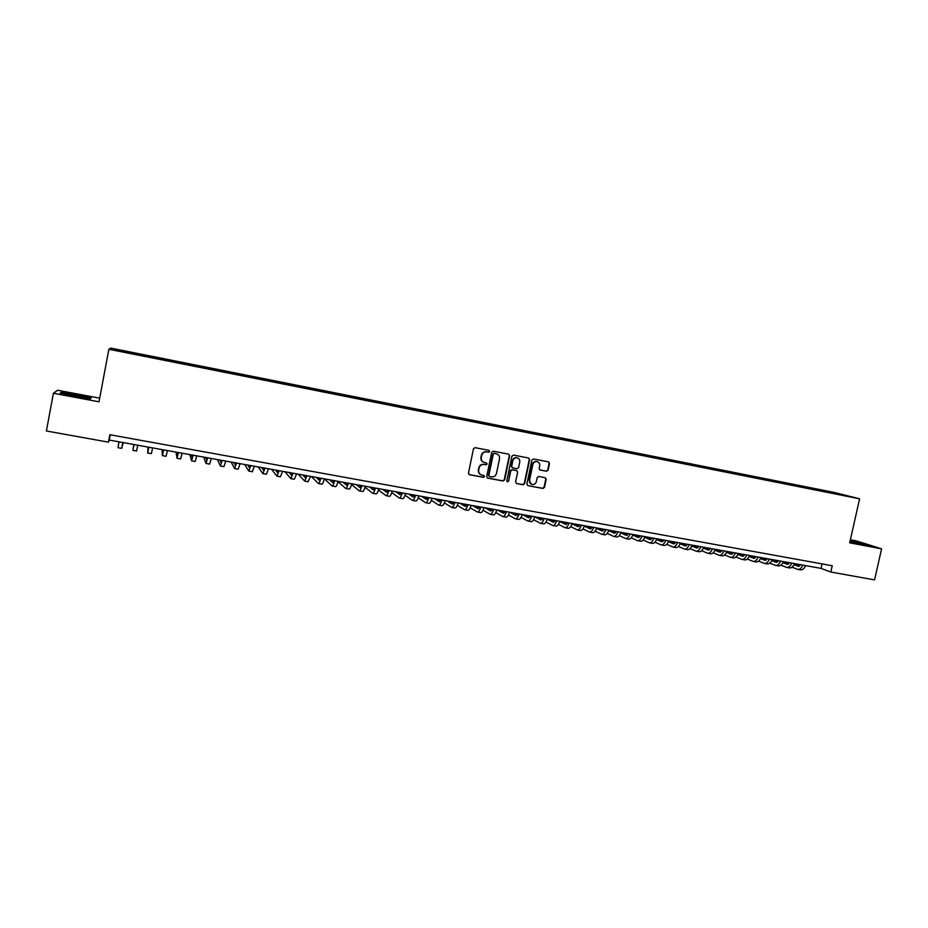 <?xml version="1.0" encoding="UTF-8"?>
<svg xmlns="http://www.w3.org/2000/svg" width="928" height="928" viewBox="0 0 928 928"><rect width="100%" height="100%" fill="white"/><g stroke="black" fill="none" stroke-linecap="round" stroke-linejoin="round"><path stroke-width="1.39" d="M489.706 451.472L489.01 450.358L475.066 447.667L473.477 448.769L468.454 473.129L469.487 474.73L483.407 477.328L484.509 476.551L483.848 475.449L481.748 475.055C479.428 474.22 478.407 472.538 478.709 469.997L479.126 467.979C479.915 465.404 481.609 464.232 484.207 464.452L485.994 464.789L487.107 464.023L486.434 462.91L484.416 462.527C482.05 461.715 481.006 460.021 481.307 457.446L481.725 455.416C482.514 452.841 484.207 451.669 486.794 451.901L488.592 452.249L489.706 451.472M483.569 462.225C481.516 461.262 480.646 459.627 480.948 457.295L481.377 455.277C482.166 452.702 483.859 451.53 486.446 451.762L488.244 452.11L489.346 451.333L488.952 450.347M469 474.521L483.059 477.166L484.161 476.389L483.824 475.449M480.832 474.695C478.883 473.709 478.059 472.097 478.361 469.846L478.778 467.816C479.579 465.253 481.261 464.081 483.848 464.302L485.646 464.638L486.759 463.872L486.388 462.91M827.799 491.248L833.843 492.64L827.799 491.248M546.557 471.25L548.1 470.171L549.515 463.443L548.552 461.877L533.472 458.966L531.918 460.056L526.895 484.08L527.823 485.634L542.938 488.464L544.492 487.374L546.186 479.277L545.258 477.711L538.774 476.482L537.219 477.572L536.372 481.597C535.665 483.813 534.215 484.764 532.022 484.486C530.12 483.813 529.296 482.421 529.54 480.321L532.846 464.499C533.53 462.33 534.957 461.367 537.115 461.61C539.075 462.26 539.934 463.664 539.678 465.821L539.133 468.454L540.084 470.02L546.557 471.25L547.682 470.009L549.098 463.304L548.483 461.866M99.69 398.182L57.606 390.247L53.395 393.252L99.006 401.824L108.866 349.276L859.606 498.812L849.677 542.834L881.6 548.831L874.547 579.896L830.827 572.031L832.242 565.755L109.84 434.71L108.448 442.146L109.237 440.081L821.036 568.388L830.827 572.031M53.395 393.252L46.4 430.986L108.448 442.146M509.658 455.752L508.683 454.163L493.325 451.194L491.736 452.296L486.713 476.551L487.664 478.117L503.069 481.006L504.635 479.904L509.658 455.752L508.66 454.163M513.497 455.091L528.705 458.038L529.679 459.615L524.656 483.662L523.09 484.752L516.536 483.523L515.597 481.957L517.638 472.201L516.687 470.624L512.314 469.8L510.736 470.89L508.625 481.075L507.465 481.829L506.816 480.739L511.92 456.193L513.497 455.091M120.802 350.471L128.667 351.944L120.802 350.471M108.866 349.276L110.768 348.104L834.91 492.582L859.606 498.812M820.793 490.947L821.025 489.949L133.168 352.733L132.82 353.881M821.025 489.949L847.705 496.051L840.118 494.786L132.437 353.8L115.64 350.158L116.313 349.659L132.994 352.988M881.6 548.831L856.382 540.92L850.361 539.783M110.235 434.78L109.237 440.081M822.034 563.911L821.036 568.388M132.948 353.904L133.168 352.733M825.723 491.921L825.502 491.086M116.812 350.39L116.313 349.659M74.808 396.5L90.376 398.843L91.188 397.857L61.387 392.242L60.181 393.159L74.808 396.5M849.909 541.801L868.933 545.304L850.21 540.467M61.236 393.066L61.387 392.242M487.258 477.943L502.698 480.832L504.264 479.741L509.286 455.613M494.369 453.363L493.255 454.128L488.847 475.414L489.508 476.516L491.457 476.876C494.032 477.096 495.714 475.913 496.503 473.361L499.519 458.838C499.809 456.24 498.765 454.546 496.376 453.746L493.998 453.224L493.255 454.128M489.207 476.377L488.488 475.252L492.896 453.989M493.998 453.224L495.888 453.583M516.536 483.523L522.708 484.578L524.262 483.488L529.285 459.476L528.658 458.026M516.304 470.473L511.931 469.638L510.365 470.728L508.625 481.075M507.14 481.667L508.242 480.901M519.75 462.051C520.005 459.894 519.135 458.49 517.151 457.829C514.97 457.585 513.544 458.548 512.859 460.729L511.688 466.332L512.697 467.921L517.024 468.744L518.59 467.642L519.75 462.051M517.406 457.898L516.768 457.678C514.588 457.434 513.161 458.409 512.476 460.578L512.859 460.729M512.268 467.747L511.316 466.181L512.476 460.578M539.713 469.87L546.14 471.099M537.324 461.668L536.709 461.46C534.551 461.228 533.136 462.19 532.452 464.348L532.846 464.499M531.315 484.219L529.146 480.147L532.452 464.348M527.823 485.634L542.532 488.29L544.075 487.2L545.78 479.103L545.212 477.711M122.774 442.517L122.38 444.779L122.972 442.552M123.204 442.598L121.707 448.363L122.751 442.517M121.707 448.352L117.972 447.69L118.981 441.832M76.363 395.282L66.039 393.855L75.191 396.384L85.086 397.81C86.919 397.636 84.007 396.801 76.363 395.282M60.888 393.321L61.782 392.648L76.746 394.922L90.654 398.077L90.062 398.796M849.92 541.743L852.078 542.288M857.449 543.472L862.901 544.226L850.094 540.989M850.152 540.722L867.39 545.13M133.98 444.535L133.551 446.786L133.934 444.535M133.864 444.524L132.878 450.358L133.992 444.547M132.878 450.358L136.578 451.02L137.727 445.22M148.851 447.215L148.352 449.442L148.468 447.157M148.004 447.064L147.68 453.003L148.909 447.226M147.691 453.015L151.368 453.664L152.621 447.899M163.618 449.883L163.073 452.098L162.922 449.755M162.052 449.604L162.4 455.636L163.734 449.906M162.412 455.648L166.066 456.298L167.423 450.567M178.304 452.528L177.689 454.72L177.283 452.342M176.03 452.122L177.016 458.258L178.466 452.562M177.051 458.27L180.658 458.908L182.132 453.224M192.896 455.161L192.224 457.33L191.551 454.917M189.915 454.627L191.551 460.856L193.105 455.196M191.586 460.868L195.182 461.506L196.748 455.857M207.396 457.771L206.666 459.928L205.749 457.481M203.719 457.11L206.004 463.443L207.652 457.817M206.039 463.455L209.6 464.093L211.271 458.467M221.804 460.369L221.026 462.515L219.843 460.021M217.442 459.58L220.365 466.018L222.105 460.427M220.412 466.03L223.938 466.656L225.713 461.077M236.13 462.956L235.294 465.079L233.868 462.55M231.095 462.04L234.633 468.57L236.478 463.014M234.691 468.582L238.183 469.208L240.05 463.664M250.363 465.52L249.47 467.631L247.799 465.056M244.656 464.487L248.808 471.111L250.757 465.589M248.878 471.122L252.346 471.749L254.318 466.227M264.515 468.072L263.564 470.16L261.661 467.55M258.146 466.923L262.914 473.64L264.956 468.153M262.984 473.651L266.417 474.266L268.494 468.791M278.586 470.6L277.576 472.677L275.43 470.032M271.556 469.336L276.927 476.145L279.061 470.693M277.008 476.157L280.418 476.772L282.576 471.331M292.552 473.152L291.508 475.182L289.118 472.503M284.884 471.737L290.847 478.639L293.086 473.222M290.94 478.651L294.327 479.254L296.577 473.848M306.46 475.635L305.347 477.676L302.725 474.962M298.143 474.138L304.697 481.11L307.029 475.728M304.79 481.133L308.142 481.736L310.497 476.354M320.264 478.117L319.104 480.147L316.251 477.398M311.321 476.505L318.455 483.581C319.081 483.662 319.882 481.876 320.879 478.233M318.559 483.592L321.888 484.196C322.515 484.277 323.338 482.49 324.324 478.848M333.999 480.6L332.781 482.606L329.707 479.822M333.813 481.11L333.048 480.426M324.429 478.871L332.143 486.028C332.804 486.11 333.639 484.346 334.648 480.716M332.247 486.04L335.542 486.632C336.226 486.724 337.061 484.961 338.082 481.33M347.64 483.059L346.376 485.042L343.07 482.235M347.408 483.674L346.399 482.827M337.989 481.678L345.738 488.464C346.446 488.557 347.316 486.794 348.336 483.186M345.854 488.476L349.125 489.068C349.844 489.16 350.714 487.409 351.747 483.801M361.201 485.506L359.89 487.478L356.364 484.625M360.922 486.226L359.681 485.228M351.55 484.497L359.252 490.877C360.006 490.982 360.899 489.23 361.943 485.634M359.38 490.9L362.616 491.48C363.382 491.585 364.286 489.845 365.33 486.249M374.692 487.931L373.323 489.891L369.576 487.014M374.355 488.743L372.87 487.606M365.04 487.246L372.696 493.29C373.485 493.394 374.413 491.654 375.469 488.07M372.824 493.313L376.037 493.882C376.838 493.998 377.777 492.258 378.844 488.685M388.101 490.344L386.686 492.292L382.719 489.381M387.718 491.225L385.99 489.972M378.45 489.949L386.048 495.68C386.883 495.796 387.834 494.067 388.913 490.494M386.187 495.703L389.377 496.271C390.212 496.387 391.175 494.67 392.266 491.098M401.418 492.745L399.968 494.682L395.78 491.736M401 493.696L399.04 492.316M391.79 492.606L399.33 498.058C400.2 498.174 401.186 496.457 402.276 492.907M399.469 498.081L402.636 498.649C403.518 498.777 404.515 497.06 405.606 493.51M414.665 495.134L413.157 497.06L408.772 494.079M414.201 496.144L412.009 494.659M405.049 495.227L412.531 500.412C413.447 500.552 414.456 498.846 415.57 495.297M412.682 500.447L415.825 501.004C416.742 501.143 417.762 499.438 418.876 495.9M427.843 497.512L426.288 499.415L421.683 496.399M427.332 498.568L424.896 496.979M418.226 497.802L425.662 502.767C426.602 502.906 427.646 501.213 428.782 497.686M425.813 502.79L428.922 503.347C429.884 503.486 430.928 501.804 432.065 498.278M440.928 499.867L439.327 501.758L434.524 498.719M440.382 500.969L437.726 499.299M426.636 497.292L427.646 497.953M431.334 500.343L438.7 505.099C439.698 505.25 440.765 503.568 441.914 500.053M438.863 505.134L441.96 505.679C442.958 505.83 444.025 504.148 445.173 500.633M453.943 502.222L452.307 504.09L447.284 501.016M453.351 503.359L450.474 501.596M439.095 499.542L440.638 500.505M444.373 502.86L451.681 507.43C452.702 507.581 453.804 505.899 454.964 502.408M451.843 507.454L454.906 507.999C455.95 508.161 457.052 506.491 458.212 502.988M466.888 504.554L465.195 506.41L459.986 503.312M466.25 505.725L463.142 503.881M451.484 501.77L453.548 503.034M457.33 505.342L464.58 509.739C465.636 509.89 466.761 508.231 467.944 504.739M464.754 509.762L467.793 510.307C468.86 510.47 469.986 508.811 471.169 505.319M479.753 506.874L478.013 508.718L472.607 505.586M479.08 508.068L475.751 506.143M463.803 503.997L466.378 505.528M470.218 507.802L477.398 512.024C478.5 512.198 479.648 510.539 480.843 507.071M477.572 512.059L480.588 512.604C481.702 512.766 482.862 511.119 484.056 507.651M492.548 509.182L490.761 511.003L485.147 507.848M491.828 510.4L488.279 508.405M476.052 506.201L479.138 507.987M483.024 510.226L490.146 514.309C491.283 514.483 492.466 512.836 493.673 509.379M490.332 514.344L493.325 514.878C494.473 515.052 495.656 513.416 496.863 509.959M505.261 511.467L503.44 513.288L497.628 510.098M504.507 512.72L500.737 510.655M495.761 512.639L502.825 516.583C503.997 516.757 505.203 515.121 506.421 511.676M503.011 516.618L505.98 517.14C507.164 517.325 508.37 515.69 509.6 512.256M517.905 513.752L516.038 515.55L510.04 512.326M517.116 515.017L513.126 512.882M508.428 515.017L515.423 518.833C516.641 519.019 517.87 517.395 519.1 513.961M515.62 518.868L518.566 519.402C519.784 519.587 521.026 517.963 522.267 514.53M530.48 516.014L528.566 517.801L522.383 514.553M529.644 517.302L525.457 515.11M521.026 517.383L527.962 521.084C529.204 521.269 530.456 519.657 531.709 516.235M528.16 521.118L531.083 521.64C532.336 521.826 533.6 520.225 534.853 516.803M542.973 518.265L541.024 520.04L534.83 516.861M542.103 519.576L537.706 517.314M533.542 519.726L540.421 523.311C541.697 523.508 542.973 521.907 544.249 518.497M540.63 523.346L543.518 523.868C544.817 524.065 546.093 522.464 547.369 519.065M555.408 520.504L553.413 522.267L547.323 519.204M554.503 521.838L549.886 519.518M546 522.046L552.81 525.526C554.12 525.735 555.431 524.134 556.707 520.747M553.018 525.561L555.895 526.083C557.218 526.292 558.528 524.691 559.816 521.304M567.762 522.731L565.732 524.482L559.735 521.524M566.822 524.076L562.008 521.698M558.378 524.355L565.129 527.73C566.474 527.939 567.808 526.362 569.108 522.974M565.349 527.777L568.191 528.287C569.56 528.496 570.882 526.907 572.193 523.531M580.058 524.946L577.982 526.686L572.077 523.833M579.072 526.304L574.049 523.868M570.685 526.64L577.378 529.923C578.759 530.143 580.116 528.566 581.427 525.202M577.599 529.969L580.429 530.468C581.821 530.688 583.178 529.122 584.489 525.747M592.273 527.15L590.162 528.879L584.35 526.118M591.252 528.508L586.032 526.025M582.923 528.902L589.558 532.104C590.974 532.324 592.354 530.758 593.676 527.406M589.79 532.15L592.586 532.649C594.024 532.869 595.405 531.315 596.727 527.962M604.418 529.343L602.272 531.048L596.565 528.392M603.362 530.712L597.957 528.183M595.092 531.152L601.669 534.273C603.119 534.505 604.522 532.95 605.856 529.598M601.901 534.319L604.685 534.818C606.146 535.05 607.55 533.496 608.896 530.155M616.505 531.524L614.313 533.217L608.698 530.642M615.415 532.892L609.8 530.317M607.202 533.391L613.71 536.43C615.194 536.662 616.621 535.12 617.978 531.79M613.953 536.477L616.714 536.964C618.21 537.208 619.637 535.653 620.994 532.336M628.511 533.693L626.284 535.375L620.774 532.881M627.398 535.073L621.586 532.44M619.231 535.607L625.692 538.576C627.212 538.82 628.65 537.277 630.019 533.96M625.936 538.623L628.674 539.11C630.205 539.354 631.655 537.811 633.024 534.505M640.459 535.839L638.197 537.509L632.78 535.096M639.299 537.231L633.314 534.551M631.202 537.811L637.606 540.711C639.148 540.954 640.622 539.423 642.002 536.117M637.849 540.746L640.564 541.233C642.13 541.488 643.603 539.957 644.983 536.651L651.154 539.377M652.338 537.985L650.041 539.644L644.716 537.3M643.104 540.003L649.449 542.822C651.027 543.077 652.512 541.558 653.915 538.263M649.704 542.868L652.396 543.356C653.985 543.611 655.481 542.091 656.873 538.797M664.158 540.108L661.815 541.755L656.583 539.493M662.928 541.511L656.85 538.866M654.936 542.172L661.223 544.933C662.836 545.188 664.344 543.68 665.759 540.398M661.49 544.98L664.158 545.455C665.782 545.722 667.29 544.214 668.705 540.931M675.909 542.23L673.531 543.866L668.392 541.674M674.644 543.634L668.647 541.059M666.71 544.33L672.939 547.033C674.586 547.3 676.118 545.792 677.533 542.52M673.206 547.079L675.851 547.555C677.51 547.822 679.041 546.314 680.468 543.054M687.59 544.342L685.177 545.954L680.131 543.831M686.291 545.734L680.386 543.24M678.403 546.476L684.586 549.121C686.268 549.388 687.81 547.891 689.249 544.632M684.864 549.167L687.486 549.631C689.168 549.91 690.734 548.413 692.172 545.165M699.213 546.43L696.754 548.042L691.801 545.977M697.879 547.833L692.068 545.409M690.049 548.61L696.174 551.186C697.879 551.464 699.457 549.979 700.895 546.731M696.452 551.244L699.062 551.708C700.768 551.986 702.357 550.501 703.795 547.253M710.767 548.518L708.273 550.107L703.412 548.112M709.398 549.921L703.668 547.555M701.626 550.722L707.693 553.25C709.433 553.529 711.022 552.056 712.484 548.819M707.971 553.308L710.57 553.772C712.31 554.051 713.91 552.578 715.372 549.341M722.251 550.582L719.734 552.172L714.966 550.234M720.859 551.998L715.221 549.689M713.133 552.821L719.154 555.304C720.917 555.594 722.529 554.12 724.002 550.896M719.444 555.35L722.007 555.814C723.782 556.104 725.406 554.642 726.879 551.418M733.688 552.647L731.125 554.213L726.45 552.334M732.262 554.051L726.705 551.812M724.582 554.921L730.545 557.345C732.343 557.635 733.978 556.174 735.463 552.972M730.846 557.392L733.387 557.856C735.185 558.146 736.832 556.684 738.317 553.482M745.056 554.7L742.458 556.255L737.864 554.434M743.595 556.104L738.12 553.912M735.974 556.997L741.878 559.375C743.711 559.665 745.37 558.215 746.854 555.025M742.18 559.422L744.708 559.874C746.541 560.176 748.2 558.726 749.696 555.536M756.355 556.73L753.733 558.285L749.221 556.51M754.87 558.134L749.476 556.011M744.964 554.816L744.314 554.561M747.295 559.062L753.153 561.394C755.009 561.695 756.691 560.245 758.188 557.067M753.455 561.44L755.96 561.892C757.828 562.194 759.51 560.756 761.018 557.577M767.595 558.76L764.939 560.303L760.519 558.575M766.076 560.164L760.774 558.088M756.239 556.893L755.369 556.556M758.559 561.104L764.37 563.4C766.25 563.702 767.943 562.275 769.463 559.097M764.672 563.458L767.166 563.899C769.045 564.201 770.75 562.774 772.27 559.607M778.789 560.779L776.098 562.298L771.76 560.628M777.235 562.182L772.015 560.152M767.456 558.958L766.377 558.54M769.753 563.145L775.518 565.396C777.432 565.709 779.149 564.282 780.668 561.115M775.831 565.454L778.302 565.894C780.216 566.208 781.933 564.781 783.464 561.626M789.902 562.786L787.188 564.294L782.93 562.67M788.324 564.178L783.186 562.206M778.615 561.011L777.316 560.512M780.9 565.175L786.608 567.379C788.545 567.692 790.285 566.277 791.828 563.122M786.932 567.437L789.38 567.878C791.317 568.191 793.057 566.776 794.6 563.632M800.968 564.781L798.208 566.277L794.055 564.7M799.356 566.173L794.298 564.247M789.705 563.052L788.197 562.472M791.978 567.182L797.651 569.351C799.611 569.676 801.363 568.272 802.917 565.129M797.964 569.409L800.4 569.85C802.36 570.175 804.124 568.76 805.678 565.628M742.272 556.197L742.852 556.301M753.548 558.227L754.128 558.331M764.753 560.234L765.345 560.338M775.901 562.24L776.504 562.345M786.99 564.236L787.594 564.34M798.01 566.219L798.637 566.324M66.77 394.481L66.039 393.855"/></g></svg>
